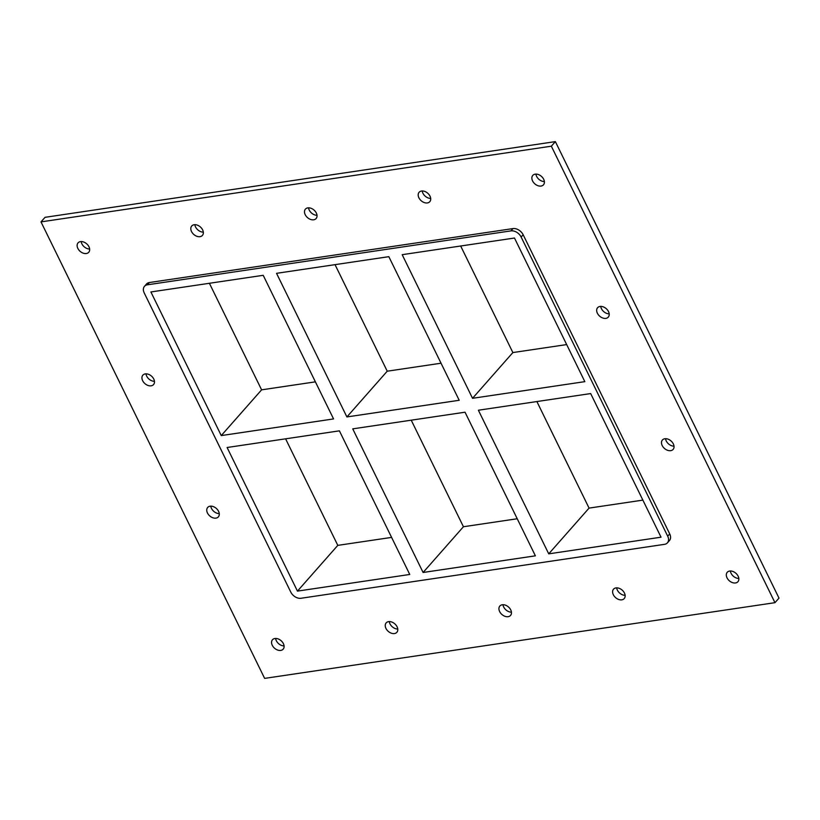 <?xml version="1.0" encoding="UTF-8"?>
<svg xmlns="http://www.w3.org/2000/svg" width="820" height="820" viewBox="0 0 820 820"><rect width="100%" height="100%" fill="white"/><g stroke="black" fill="none" stroke-linecap="round" stroke-linejoin="round"><path stroke-width="1.23" d="M729.656 571.048A7.124 4.992 41.4 0 1 737.17 574.635A7.124 4.992 41.4 0 1 737.918 581.718A7.124 4.992 41.4 0 1 729.277 580.745A7.124 4.992 41.4 0 1 727.227 572.298A7.124 4.992 41.4 0 1 729.656 571.048M730.364 570.986A7.124 4.992 -138.6 0 0 738.82 578.448M421.531 191.019A7.124 4.992 41.4 0 1 429.044 194.607A7.124 4.992 41.4 0 1 429.793 201.689A7.124 4.992 41.4 0 1 421.152 200.715A7.124 4.992 41.4 0 1 419.112 192.269A7.124 4.992 41.4 0 1 421.531 191.019M422.238 190.957A7.124 4.992 -138.6 0 0 430.695 198.419M615.963 587.909A7.124 4.992 41.4 0 1 623.477 591.507A7.124 4.992 41.4 0 1 624.225 598.579A7.124 4.992 41.4 0 1 615.584 597.616A7.124 4.992 41.4 0 1 613.544 589.16A7.124 4.992 41.4 0 1 615.963 587.909M616.671 587.858A7.124 4.992 -138.6 0 0 625.137 595.31M307.848 207.88A7.124 4.992 41.4 0 1 315.362 211.478A7.124 4.992 41.4 0 1 316.11 218.55A7.124 4.992 41.4 0 1 307.469 217.587A7.124 4.992 41.4 0 1 305.419 209.131A7.124 4.992 41.4 0 1 307.848 207.88M308.556 207.829A7.124 4.992 -138.6 0 0 317.012 215.281M502.281 604.77A7.124 4.992 41.4 0 1 509.794 608.368A7.124 4.992 41.4 0 1 510.542 615.441A7.124 4.992 41.4 0 1 501.901 614.477A7.124 4.992 41.4 0 1 499.862 606.021A7.124 4.992 41.4 0 1 502.281 604.77M502.988 604.719A7.124 4.992 -138.6 0 0 511.444 612.171M194.155 224.741A7.124 4.992 41.4 0 1 201.669 228.339A7.124 4.992 41.4 0 1 202.417 235.412A7.124 4.992 41.4 0 1 193.776 234.448A7.124 4.992 41.4 0 1 191.736 225.992A7.124 4.992 41.4 0 1 194.155 224.741M194.863 224.69A7.124 4.992 -138.6 0 0 203.329 232.142M388.598 621.642A7.124 4.992 41.4 0 1 396.111 625.229A7.124 4.992 41.4 0 1 396.859 632.312A7.124 4.992 41.4 0 1 388.219 631.338A7.124 4.992 41.4 0 1 386.169 622.893A7.124 4.992 41.4 0 1 388.598 621.642M389.305 621.58A7.124 4.992 -138.6 0 0 397.761 629.043M210.094 506.206A7.124 4.992 41.4 0 1 217.607 509.794A7.124 4.992 41.4 0 1 218.356 516.877A7.124 4.992 41.4 0 1 209.715 515.903A7.124 4.992 41.4 0 1 207.675 507.457A7.124 4.992 41.4 0 1 210.094 506.206M210.801 506.145A7.124 4.992 -138.6 0 0 219.258 513.607M664.846 438.751A7.124 4.992 41.4 0 1 672.349 442.339A7.124 4.992 41.4 0 1 673.107 449.421A7.124 4.992 41.4 0 1 664.456 448.448A7.124 4.992 41.4 0 1 662.416 440.002A7.124 4.992 41.4 0 1 664.846 438.751M665.553 438.69A7.124 4.992 -138.6 0 0 674.009 446.152M145.284 373.91A7.124 4.992 41.4 0 1 152.797 377.497A7.124 4.992 41.4 0 1 153.545 384.58A7.124 4.992 41.4 0 1 144.904 383.606A7.124 4.992 41.4 0 1 142.864 375.16A7.124 4.992 41.4 0 1 145.284 373.91M145.991 373.848A7.124 4.992 -138.6 0 0 154.447 381.31M600.025 306.454A7.124 4.992 41.4 0 1 607.538 310.042A7.124 4.992 41.4 0 1 608.286 317.125A7.124 4.992 41.4 0 1 599.645 316.151A7.124 4.992 41.4 0 1 597.606 307.695A7.124 4.992 41.4 0 1 600.025 306.454M600.742 306.393A7.124 4.992 -138.6 0 0 609.198 313.855M535.214 174.158A7.124 4.992 41.4 0 1 542.727 177.745A7.124 4.992 41.4 0 1 543.476 184.818A7.124 4.992 41.4 0 1 534.835 183.854A7.124 4.992 41.4 0 1 532.795 175.398A7.124 4.992 41.4 0 1 535.214 174.158M535.921 174.096A7.124 4.992 -138.6 0 0 544.377 181.558M274.905 638.503A7.124 4.992 41.4 0 1 282.418 642.091A7.124 4.992 41.4 0 1 283.166 649.173A7.124 4.992 41.4 0 1 274.526 648.2A7.124 4.992 41.4 0 1 272.486 639.754A7.124 4.992 41.4 0 1 274.905 638.503M275.622 638.442A7.124 4.992 -138.6 0 0 284.079 645.904M80.473 241.613A7.124 4.992 41.4 0 1 87.986 245.2A7.124 4.992 41.4 0 1 88.734 252.283A7.124 4.992 41.4 0 1 80.093 251.309A7.124 4.992 41.4 0 1 78.054 242.863A7.124 4.992 41.4 0 1 80.473 241.613M81.18 241.551A7.124 4.992 -138.6 0 0 89.636 249.013M335.031 264.645L387.235 371.193L346.901 416.939L459.2 400.283L388.834 256.67L276.545 273.327L346.901 416.939M221.256 435.584L333.555 418.928L263.199 275.305L150.9 291.961L221.256 435.584L261.6 389.838L315.392 381.853M297.455 591.117L409.754 574.461L339.398 430.838L227.099 447.505L297.455 591.117L337.799 545.372L391.591 537.397M423.099 572.483L535.388 555.827L465.032 412.204L352.733 428.86L423.099 572.483L463.433 526.737L517.236 518.752M411.23 420.188L463.433 526.737M460.676 246.01L512.869 352.559L472.535 398.305L584.834 381.648L514.478 238.025L402.179 254.682L472.535 398.305M548.734 553.848L661.033 537.192L590.677 393.569L478.378 410.226L548.734 553.848L589.067 508.103L642.87 500.118M536.874 401.544L589.067 508.103M209.397 283.279L261.6 389.838M387.235 371.193L441.037 363.219M285.596 438.823L337.799 545.372M512.869 352.559L566.671 344.584M41 221.892L45.038 217.32L555.365 141.614L779 598.108L774.961 602.679L264.635 678.386L41 221.892L551.337 146.196L774.961 602.679M669.714 533.912L667.705 536.198A8.548 5.986 41.4 0 1 667.439 542.84L669.458 540.554A8.548 5.986 -138.6 0 0 669.714 533.912L523.16 234.756A8.548 5.986 -138.6 0 0 512.992 228.585L149.414 282.521A8.548 5.986 -138.6 0 0 146.503 284.017L144.494 286.313A8.548 5.986 41.4 0 1 147.395 284.806L149.414 282.521M551.337 146.196L555.365 141.614M667.439 542.84A8.548 5.986 41.4 0 1 664.538 544.336L300.96 598.272A8.548 5.986 41.4 0 1 290.792 592.112L144.228 292.955A8.548 5.986 41.4 0 1 144.494 286.313M512.992 228.585L510.973 230.881L147.395 284.806M510.973 230.881A8.548 5.986 41.4 0 1 521.141 237.041L523.16 234.756M667.705 536.198L521.141 237.041"/></g></svg>
